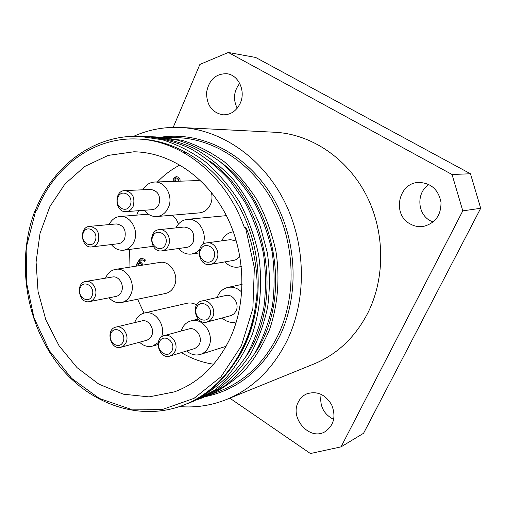 <?xml version="1.0" encoding="UTF-8"?>
<svg xmlns="http://www.w3.org/2000/svg" width="506" height="506" viewBox="0 0 506 506"><rect width="100%" height="100%" fill="white"/><g stroke="black" fill="none" stroke-linecap="round" stroke-linejoin="round"><path stroke-width="0.76" d="M173.191 127.373L199.87 64.439L228.332 52.472L255.663 57.456L470.46 173.76L452.041 174.507L462.794 210.863L480.7 208.276L470.46 173.76M239.717 83.37C233.753 91.118 232.918 99.404 237.206 108.227M321.183 394.313C319.343 405.698 323.517 414.085 333.694 419.48M428.955 184.532C416.223 192.324 417.052 213.886 430.302 220.761L433.073 222.058M480.7 208.276L363.58 433.262L341.05 446.861L310.412 453.528L229.8 398.152M462.794 210.863L341.05 446.861M228.332 52.472L452.041 174.507M133.66 136.31C148.454 129.688 164.102 126.74 180.61 127.48L274.96 132.262C310.874 134.065 346.699 157.745 365.895 194.367C385.009 231.008 385.591 277.731 367.748 313.151C355.073 337.401 337.205 354.314 314.15 363.89L226.625 399.443C211.35 405.54 195.677 407.918 179.598 406.565M240.224 103.281C236.334 111.143 230.534 114.989 222.823 114.818C211.957 112.566 206.543 105.058 206.587 92.301C208.997 79.758 215.765 73.566 226.903 73.718C238.579 74.945 245.96 91.219 240.224 103.281M298.363 401.947C300.203 398.311 302.892 395.66 306.421 393.997C316.712 390.588 325.118 394.174 331.632 404.749C336.174 416.362 333.985 425.337 325.08 431.681C309.729 441.188 289.268 418.114 298.363 401.947M410.183 223.937C391.846 214.601 398.323 182.647 418.797 182.432C430.985 182.957 438.386 189.541 440.992 202.179C441.181 215.082 435.388 223.146 423.623 226.372C418.886 227.118 414.408 226.308 410.183 223.937M141.819 265.264L142.116 264.999L141.029 263.79L139.017 263.278L137.74 265.897M141.75 265.055L140.662 263.847L138.65 263.335M136.297 266.124L137.139 262.835L140.225 258.794L141.44 258.37L144.336 259.123L145.386 260.002L144.76 261.463L143.596 260.324L141.756 259.85L139.112 262.241L141.49 262.778L143.236 265.036M141.939 259.831L143.963 260.267L144.899 261.128M141.629 258.351L140.592 258.743L137.512 262.778L136.671 266.067M178.846 181.224L177.929 178.264L176.689 177.96M178.491 181.237L177.574 178.276L176.512 177.954L175.127 179.01L175.361 181.338M173.786 181.395L173.678 178.359L176.208 176.543L178.087 177.106L179.219 178.049L180.028 179.554L180.104 181.18M176.392 176.55L174.039 178.346L174.146 181.382M172.198 215.214C175.146 217.365 177.195 220.357 178.34 224.196M161.578 336.926C166.063 325.137 155.057 309.957 144.374 313.012L187.22 303.239C190.427 302.556 193.551 303.132 196.587 304.966M115.602 269.363L159.852 262.443C170.187 260.248 179.554 275.334 174.33 285.915C172.388 290.052 169.428 292.582 165.443 293.499L121.56 302.512C125.722 301.551 128.809 298.869 130.82 294.46C136.247 283.189 126.392 267.06 115.602 269.363C110.947 270.255 107.595 273.183 105.545 278.148M211.388 192.394C212.419 196.575 212.115 200.585 210.483 204.424C208.061 209.452 204.38 212.273 199.434 212.868L156.835 216.536C162.021 215.904 165.873 212.899 168.39 207.523C173.634 196.505 165.234 181.154 154.532 182.04C149.561 182.381 145.709 184.962 142.977 189.782M154.532 182.04L197.346 180.598L201.015 181.04M213.671 364.219C202.292 362.562 191.515 358.691 181.344 352.606M144.046 313.087L137.588 299.217M129.972 267.111L129.587 249.414M136.728 215.132L138.524 210.698M157.423 181.945C164.089 174.987 171.604 169.339 179.965 165.007M123.103 341.759C119.315 350.576 107.108 342.024 110.959 333.327C114.666 324.485 127 332.973 123.103 341.759M126.064 342.575C129.561 335.421 122.762 325.048 115.963 327.091C105.103 329.191 110.365 350.582 120.934 347.249L123.938 345.585L126.064 342.575M115.963 327.091L141.838 320.912C148.473 318.925 155.076 328.9 151.648 335.801L149.934 338.362L147.094 340.184L120.934 347.249M213.836 258.073C209.61 267.566 196.29 259.04 200.578 249.673C204.709 240.16 218.175 248.61 213.836 258.073M216.834 259.034C220.483 251.767 214.139 241.514 206.891 242.88C194.671 244.05 198.225 266.991 210.23 264.423C213.19 263.828 215.392 262.032 216.834 259.034M239.825 255.802C238.389 258.332 236.353 259.856 233.721 260.369L210.23 264.423M206.891 242.88L230.515 239.654L236.403 241.096M165.487 244.518C161.477 253.848 148.694 245.574 152.768 236.372C156.683 227.023 169.605 235.22 165.487 244.518M168.473 245.473C171.869 238.459 166.05 228.585 159.194 229.667C147.474 230.432 150.307 252.943 161.857 250.85C164.829 250.343 167.037 248.547 168.473 245.473M159.194 229.667L184.146 227.017C192.147 228.181 195.145 233.241 193.153 242.21C191.749 245.17 189.592 246.896 186.695 247.39L161.857 250.85M209.743 316.18C205.55 325.453 192.337 316.667 196.587 307.515C200.68 298.217 214.044 306.933 209.743 316.18M212.722 317.06C216.562 309.571 209.332 298.844 201.938 300.975C190.047 303.195 195.506 325.611 207.074 322.031L210.382 320.247L212.722 317.06M201.938 300.975L225.6 295.536C232.792 293.474 239.793 303.771 236.049 310.981L234.164 313.688L231.539 315.447L207.074 322.031M172.084 350.563C168.081 359.557 155.329 350.766 159.403 341.892C163.311 332.866 176.202 341.594 172.084 350.563M175.051 351.385C178.814 343.966 171.433 333.207 164.267 335.586C152.964 338.122 158.998 359.886 169.959 356.06L172.938 354.345L175.051 351.385M164.267 335.586L188.883 328.951C195.866 326.642 203.032 336.971 199.351 344.131L197.644 346.642L194.835 348.495L169.959 356.06M92.067 295.865C88.398 304.694 76.488 296.484 80.22 287.762C83.8 278.907 95.836 287.06 92.067 295.865M95.02 296.718C98.259 289.843 92.275 279.989 85.78 281.444C75.033 282.759 78.879 304.163 89.41 301.633C91.94 301.07 93.812 299.432 95.02 296.718M85.78 281.444L112.484 276.997C118.821 275.58 124.647 285.061 121.472 291.703C120.283 294.315 118.448 295.896 115.975 296.446L89.41 301.633M95.223 240.742C91.523 249.768 79.524 241.792 83.281 232.88C86.899 223.829 99.024 231.742 95.223 240.742M98.196 241.666C100.049 232.747 97.177 227.649 89.562 226.378C78.613 226.916 81.055 248.68 91.858 246.903C94.717 246.46 96.829 244.714 98.196 241.666M89.562 226.378L116.291 223.93C123.717 225.145 126.513 230.053 124.678 238.649C123.344 241.583 121.276 243.272 118.486 243.696L91.858 246.903M130.27 205.126C126.405 214.43 113.983 206.48 117.911 197.289C121.687 187.973 134.242 195.847 130.27 205.126M133.261 206.113C135.241 197.264 132.427 192.09 124.805 190.591C113.395 190.629 114.932 212.956 126.241 211.622C129.403 211.268 131.743 209.427 133.261 206.113M124.805 190.591L150.737 189.434C158.157 190.87 160.889 195.847 158.941 204.367C157.455 207.561 155.171 209.332 152.091 209.68L126.241 211.622M144.374 313.012C139.694 314.245 136.468 317.452 134.697 322.613M139.548 342.233C143.514 345.952 147.853 347.236 152.565 346.085L158.214 342.632M186.714 350.974C190.952 354.636 195.512 355.781 200.395 354.421C204.095 353.188 206.872 350.639 208.719 346.787C215.006 334.637 202.893 317.066 191.009 320.867C186.157 322.29 182.868 325.681 181.148 331.032M241.779 292.177C237.643 288.066 232.981 286.485 227.808 287.446C222.697 288.73 219.142 292.076 217.131 297.484M222.153 318.015C226.429 321.873 231.128 323.176 236.258 321.924L236.258 321.924M233.367 231.761L233.361 231.761C228.079 232.589 224.183 235.625 221.679 240.862M224.936 261.88C228.908 266.118 233.538 267.832 238.819 267.035L241.33 266.314M202.881 244.594C207.953 233.114 198.453 217.738 187.397 219.338C182.312 219.99 178.504 222.842 175.974 227.883M178.561 248.522C182.255 252.798 186.651 254.638 191.736 254.044L195.828 252.703L199.389 250.034M109.075 297.794C112.724 301.734 116.886 303.303 121.56 302.512M111.345 244.556C114.761 248.769 118.853 250.647 123.628 250.192C128.322 249.426 131.807 246.567 134.071 241.621C139.276 230.603 130.453 215.088 119.89 216.505C115.121 217.055 111.535 219.749 109.125 224.588M144.355 210.262C147.708 214.702 151.863 216.796 156.835 216.536M35.401 209.604C16.59 257.655 24.604 318.211 55.179 360.443C85.71 402.567 137.651 422.668 183.14 405.268C220.496 391.252 250.16 350.981 255.985 302.246C260.773 273.657 249.61 231.95 245.511 227.485L244.474 227.795C226.258 175.512 180.522 139.612 136.184 138.967C92.566 137.398 53.37 167.429 36.653 210.711L35.401 209.604L36.875 210.161M140.541 139.201L141.92 139.194M145.507 139.707L146.904 139.624M202.413 397.805L223.197 387.02C235.309 377.874 245.897 366.578 254.961 353.118C262.937 338.596 268.775 322.739 272.462 305.548C274.764 287.876 274.65 269.983 272.133 251.868C268.218 233.987 262.07 217.08 253.689 201.154C244.196 186.1 233.083 173.02 220.344 161.926C206.935 152.148 192.792 144.912 177.903 140.219L155.431 136.905L151.37 136.753M193.184 401.378L214.044 390.524C226.277 381.258 236.972 369.804 246.137 356.161C254.189 341.423 260.078 325.326 263.797 307.869C266.118 289.925 265.985 271.747 263.411 253.342C259.445 235.17 253.209 217.991 244.708 201.818L229.395 179.953C217.529 167.113 204.456 156.613 190.18 148.46C175.493 141.788 160.522 137.822 145.279 136.55L139.529 136.342L162.388 139.757C177.543 144.539 191.951 151.952 205.607 161.977C218.592 173.362 229.926 186.758 239.629 202.185C248.168 218.522 254.455 235.853 258.484 254.176C262.74 281.95 260.514 309.868 252.121 334.858C245.467 350.86 236.928 365.016 226.492 377.331C215.151 388.33 202.678 396.875 189.08 402.966L187.043 403.731M184.051 404.92L184.734 404.655C221.495 390.866 250.634 350.86 255.992 302.253M137.6 139.023L138.96 139.055C181.287 140.219 224.417 171.433 245.106 218.681C265.833 265.89 261.412 323.916 235.543 361.701M142.679 139.384L144.008 139.346M210.275 161.427C267.908 201.597 285.283 301.399 245.473 357.242M147.765 140.023L149.175 139.903M221.242 162.641C276.7 202.659 293.044 298.704 254.809 353.365M35.762 209.427C53.535 165.146 94.325 134.52 139.529 136.348M147.157 136.633L149.858 136.69C165.019 137.98 179.915 141.933 194.538 148.536C208.731 156.62 221.729 167.05 233.519 179.826C244.404 193.728 253.297 209.174 260.204 226.144L267.339 252.684C269.913 270.95 270.027 288.996 267.687 306.819C264.005 324.175 258.149 340.165 250.116 354.782C240.982 368.343 230.338 379.734 218.181 388.962L196.878 399.917M157.651 137.006L182.23 140.339C197.036 145.02 211.116 152.205 224.462 161.901C237.118 172.925 248.168 185.917 257.611 200.869C265.947 216.676 272.057 233.462 275.928 251.223C280.071 278.142 277.851 305.181 269.578 329.438C263.082 344.984 254.708 358.741 244.461 370.696C233.348 381.41 221.135 389.753 207.821 395.717M203.077 397.406L201.059 398.039M229.92 338.754C217.017 365.193 198.523 382.903 174.437 391.872L149.036 396.894L123.319 394.174L98.86 384.149L77.057 367.647L59.088 345.794L45.863 319.906L38.058 291.469L36.078 262.051L40.044 233.26L49.828 206.701L64.989 183.95L84.787 166.436L108.183 155.412L133.818 151.794C169.168 152.167 205.575 176.031 225.651 214.221C245.663 252.424 247.219 301.772 229.92 338.754M180.61 127.48C221.008 129.485 261.906 157.322 284.049 200.654C306.117 244 307.091 299.286 286.997 340.74C272.715 369.102 252.589 388.671 226.625 399.443M140.662 263.847L141.029 263.79M143.596 260.324L143.963 260.267M140.225 258.794L140.592 258.743M137.139 262.835L137.512 262.778M177.574 178.276L177.929 178.264M178.504 181.192L178.865 181.18M173.678 178.359L174.039 178.346M159.871 137.044L177.442 137.651C215.208 138.922 253.626 164.52 274.556 204.785C295.403 245.062 296.567 296.718 277.902 335.503C264.36 362.543 245.157 380.999 220.281 390.879L209.168 395.186M150.807 140.529L151.775 140.288M245.511 227.485L254.347 267.731L252.873 308.496L241.33 345.959L221.021 376.749L194.045 398.348L162.983 409.297L130.561 409.164L99.372 398.462L71.707 378.425L49.43 350.822L33.972 317.781L26.293 281.659L26.913 244.948L35.863 210.186M205.423 396.628C237.75 389.784 262.538 369.595 279.774 336.06C300.14 293.948 296.94 236.897 271.488 195.234C246.017 153.539 201.635 131.301 161.566 137.107M141.756 259.85L142.123 259.793M176.866 177.941L176.512 177.954M157.992 344.567L152.565 346.085M198.124 319.033L191.009 320.867M226.062 346.313L200.395 354.421M242.134 284.34L227.808 287.446M241.356 266.561L238.819 267.035M226.384 215.645L187.397 219.338M198.984 252.949L191.736 254.044M148.315 214.183L119.89 216.505M153.21 246.327L123.628 250.192M138.96 139.049L136.184 138.967M198.586 399.285L203.728 397.292M189.08 402.972L194.374 400.916M183.14 405.268L184.734 404.655M151.813 140.295L150.851 140.535M186.625 152.407L183.317 152.369"/></g></svg>
